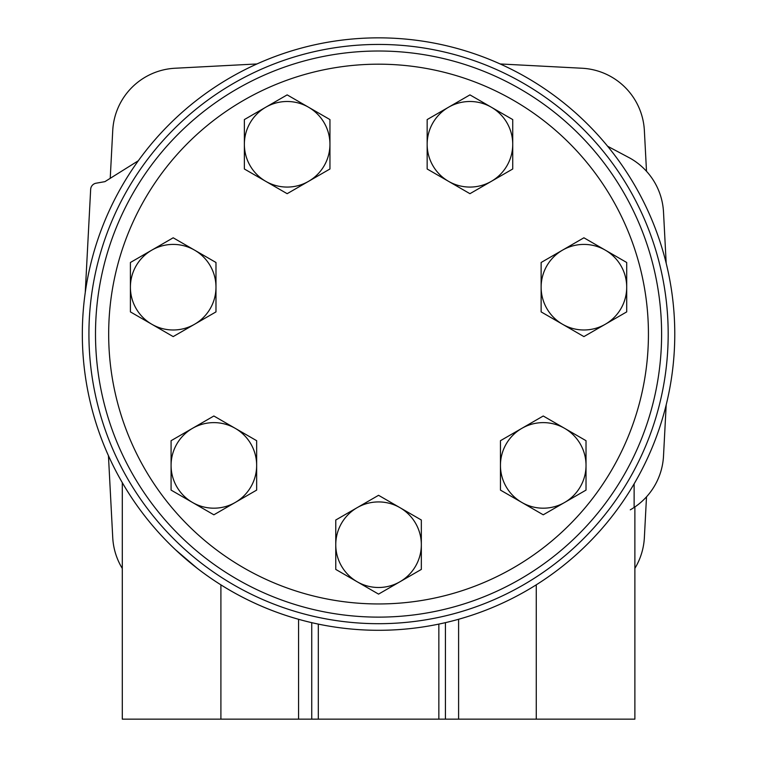 <?xml version="1.0" encoding="UTF-8"?>
<svg xmlns="http://www.w3.org/2000/svg" width="757" height="757" viewBox="0 0 757 757"><rect width="100%" height="100%" fill="white"/><g stroke="black" fill="none" stroke-linecap="round" stroke-linejoin="round"><path stroke-width="1.14" d="M648.437 334.064A269.889 269.889 0 0 1 243.612 567.797A269.889 269.889 0 0 1 243.612 100.34A269.889 269.889 0 0 1 648.437 334.064M661.609 334.064A283.052 283.052 0 0 1 237.026 579.2A283.052 283.052 0 0 1 237.026 88.938A283.052 283.052 0 0 1 661.609 334.064M335.767 544.709L335.767 569.415L378.557 594.113L421.337 569.415L421.337 520.012L378.557 495.305L335.767 520.012L335.767 544.709A42.789 42.789 0 0 1 399.942 507.654A42.789 42.789 0 0 1 399.942 581.764A42.789 42.789 0 0 1 335.767 544.709M500.453 465.404L500.453 490.101L543.242 514.807L586.022 490.101L586.022 440.697L543.242 416L500.453 440.697L500.453 465.404A42.789 42.789 0 0 1 564.637 428.348A42.789 42.789 0 0 1 564.637 502.459A42.789 42.789 0 0 1 500.453 465.404M541.132 287.196L541.132 311.893L583.912 336.6L626.701 311.893L626.701 262.49L583.912 237.793L541.132 262.49L541.132 287.196A42.789 42.789 0 0 1 605.307 250.141A42.789 42.789 0 0 1 605.307 324.251A42.789 42.789 0 0 1 541.132 287.196M427.156 144.284L427.156 168.991L469.946 193.688L512.735 168.991L512.735 119.578L469.946 94.88L427.156 119.578L427.156 144.284A42.789 42.789 0 0 1 491.34 107.229A42.789 42.789 0 0 1 491.34 181.339A42.789 42.789 0 0 1 427.156 144.284M244.369 144.284L244.369 168.991L287.158 193.688L329.948 168.991L329.948 119.578L287.158 94.88L244.369 119.578L244.369 144.284A42.789 42.789 0 0 1 308.553 107.229A42.789 42.789 0 0 1 308.553 181.339A42.789 42.789 0 0 1 244.369 144.284M130.403 287.196L130.403 311.893L173.192 336.6L215.982 311.893L215.982 262.49L173.192 237.793L130.403 262.49L130.403 287.196A42.789 42.789 0 0 1 194.587 250.141A42.789 42.789 0 0 1 194.587 324.251A42.789 42.789 0 0 1 130.403 287.196M171.082 465.404L171.082 490.101L213.862 514.807L256.651 490.101L256.651 440.697L213.862 416L171.082 440.697L171.082 465.404A42.789 42.789 0 0 1 235.257 428.348A42.789 42.789 0 0 1 235.257 502.459A42.789 42.789 0 0 1 171.082 465.404M122.293 568.46A65.831 65.831 0 0 1 112.736 537.593L108.44 455.648M378.557 44.436A289.638 289.638 0 0 1 629.379 478.888A289.638 289.638 0 0 1 127.725 478.888A289.638 289.638 0 0 1 378.557 44.436M378.557 37.85A296.214 296.214 0 0 1 635.085 482.181A296.214 296.214 0 0 1 122.019 482.181A296.214 296.214 0 0 1 378.557 37.85M175.7 549.923L197.019 568.138M298.57 719.15L220.902 719.15L220.902 584.849A296.214 296.214 0 0 0 298.57 619.283L298.57 719.15L634.877 719.15L634.877 506.963L634.129 507.464A65.831 65.831 0 0 1 630.288 509.83M110.229 178.33L112.736 130.535A65.831 65.831 0 0 1 175.018 68.244L256.964 63.957M220.902 719.15L122.293 719.15L122.293 482.644M646.506 496.838L644.368 537.593A65.831 65.831 0 0 1 634.877 568.356M500.14 63.957L582.086 68.244A65.831 65.831 0 0 1 644.368 130.535L646.506 171.29M311.742 622.651L311.742 719.15M445.428 622.633L445.428 719.15M634.129 483.808L634.129 507.464A65.831 65.831 0 0 0 663.511 456.007L666.188 404.844M607.597 146.233L630.004 158.147A65.831 65.831 0 0 1 663.511 212.092L666.188 263.285M85.248 292.628L90.66 189.345A6.586 6.586 0 0 1 96.092 183.203L104.911 181.652L138.342 160.739M318.318 624.099L318.318 719.15M458.6 619.264L458.6 719.15M438.852 624.08L438.852 719.15M536.268 584.801L536.268 719.15"/></g></svg>
